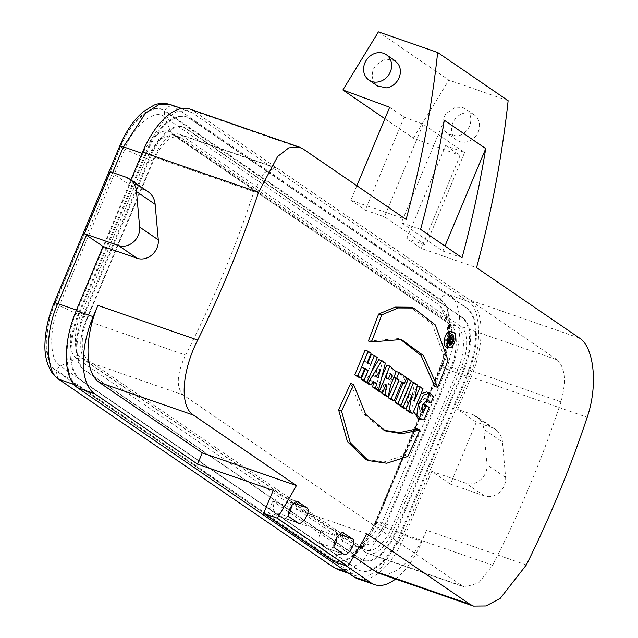 <?xml version="1.0" encoding="UTF-8"?>
<svg xmlns="http://www.w3.org/2000/svg" width="638" height="638" viewBox="0 0 638 638"><rect width="100%" height="100%" fill="white"/><g stroke="black" fill="none" stroke-linecap="round" stroke-linejoin="round"><path stroke-width="0.48" stroke-dasharray="3.19 2.39" d="M78.753 312.811A56.064 26.756 109.2 0 0 79.941 379.73L356.395 568.881A56.064 26.756 109.2 0 0 359.497 570.452A56.064 26.756 109.2 0 0 400.584 533.009L466.944 374.378A56.064 26.756 109.2 0 0 465.748 307.46L189.295 118.309A56.064 26.756 109.2 0 0 186.192 116.738A56.064 26.756 109.2 0 0 145.105 154.173L78.753 312.811L79.598 313.106L145.958 154.468A56.064 26.756 -70.8 0 1 187.046 117.033A56.064 26.756 -70.8 0 1 190.148 118.604L466.601 307.755A56.064 26.756 -70.8 0 1 467.798 374.673L401.438 533.304A56.064 26.756 -70.8 0 1 360.35 570.747A56.064 26.756 -70.8 0 1 357.248 569.176L80.795 380.025A56.064 26.756 -70.8 0 1 79.598 313.106M473.021 414.732L491.675 427.492L476.323 422.157L450.404 484.106L431.751 471.346L465.756 483.157A16.389 14.283 -55.6 0 0 486.961 464.719L483.819 429.23A20.48 17.848 -55.6 0 0 476.738 416.598A20.48 17.848 -55.6 0 0 473.021 414.732L457.669 409.397L471.211 377.01L587.191 417.292M450.404 484.106L484.409 495.917A16.389 14.283 -55.6 0 0 505.615 477.487L502.473 441.99L483.819 429.23M449.822 333.905L449.615 333.834C445.515 336.561 444.59 340.118 446.839 344.496C450.835 342.048 451.832 338.523 449.822 333.905L452.892 334.687M448.825 340.564C450.611 337.534 450.428 335.652 448.267 334.918L445.882 341.801L446.68 342.351L447.366 340.365L447.932 340.756L447.517 342.925L448.355 343.499L448.825 340.564L451.887 341.362M451.337 335.708L448.267 334.918M448.458 342.486L445.882 341.801M448.482 342.829L446.68 342.351M450.428 341.171L447.366 340.365M450.994 341.561L447.932 340.756M448.53 343.196L447.517 342.925M451.584 337.853L448.514 337.063L447.9 338.842L450.962 339.639M448.514 337.063C449.311 338.331 449.104 338.922 447.9 338.842L451.513 339.958M375.2 376.755L373.389 375.519L377.393 368.7L375.2 376.755L378.167 377.8M376.356 376.556L373.389 375.519M380.376 369.721L377.393 368.7M390.6 373.637L387.609 372.632L385.424 377.927L388.398 378.956M385.424 377.927L386.165 378.462L387.609 372.632M407.826 456.417L404.923 455.221L383.877 462L365.375 459.304M416.973 428.84L404.923 455.221M350.661 383.47L362.783 413.241L382.505 429.709L384.052 430.299M414.405 400.8L411.43 399.763L417.164 385.854L420.043 387.824L409.755 412.435M417.372 384.937L414.373 383.948L411.43 399.763M410.992 381.476L414.373 383.948M400.249 405.935L410.545 381.325M411.988 395.074L409.014 394.045L403.136 407.905M406.087 408.982L409.014 394.045M423.042 388.813L420.043 387.824M376.675 389.427L381.795 377.369M386.006 384.658L383.039 383.605L379.554 391.772M385.918 384.866L383.039 383.605M381.931 393.399L383.757 384.1M390.671 385.041L387.697 384.004L385.24 395.664M386.843 365.103C389.467 365.877 391.557 367.735 393.112 370.686C393.415 376.492 391.612 380.934 387.697 384.004M375.511 389.005L382.385 362.057L378.828 359.625M385.376 363.046L382.385 362.057M371.507 371.667L365.303 381.62M368.086 383.924L370.351 380.304L372.895 382.042M373.31 381.364L370.351 380.304M377.329 357.543L374.339 356.554L371.34 354.497M367.982 362.703L367.655 363.5L364.402 361.275L368.086 352.28L365.088 350.222M370.63 364.521L367.655 363.5M367.384 362.296L364.402 361.275M371.085 353.269L368.086 352.28M357.798 376.891L361.921 367.225L365.167 369.45M364.888 368.262L361.921 367.225M364.051 381.165L374.339 356.554M406.773 377.68L403.782 376.691L396.086 371.42L393.702 377.273L395.361 378.406M395.528 377.887L393.702 377.273M391.142 399.699L399.053 380.926L401.398 382.537L403.782 376.691M402.036 381.939L399.053 380.926M411.279 380.766L408.28 379.777L405.289 377.728L403.096 383.111M406.581 378.159L405.289 377.728M397.992 404.388L408.28 379.777M429.199 407.443L426.224 406.414L423.233 404.364M421.144 409.333L420.091 411.829L419.645 411.725L419.214 403.894L424.645 398.415L426.248 399.54M422.236 412.595L420.091 411.829M427.962 401.9L430.506 395.664L426.551 391.979M433.497 396.661L430.506 395.664M421.048 393.702L413.679 411.279M417.866 418.305L421.088 418.536L426.224 406.414M424.047 419.605L421.088 418.536M448.02 360.263L444.981 359.393L432.261 324.088L410.465 307.229M368.397 341.019L398.359 338.579L400.17 339.161M434.717 386.397L444.981 359.393M446.161 346.984C448.187 347.2 449.973 345.349 451.505 341.426C453.02 336.027 452.597 332.661 450.245 331.337M444.223 344.185L444.622 345.461M339.488 534.389L335.389 532.961A8.701 4.155 -70.8 0 1 336.904 537.276M334.049 546.192A8.701 4.155 -70.8 0 1 329.192 549.159A8.701 4.155 -70.8 0 1 328.714 548.919L320.42 543.249A8.701 4.155 -70.8 0 1 320.029 533.376A8.701 4.155 -70.8 0 1 326.616 527.044A8.701 4.155 -70.8 0 1 327.095 527.291L289.796 501.763A8.701 4.155 -70.8 0 1 291.311 506.078M335.389 532.961L343.675 538.631L334.057 561.631M273.216 490.423L281.51 496.093A8.701 4.155 -70.8 0 0 281.023 495.854A8.701 4.155 -70.8 0 0 274.436 502.186A8.701 4.155 -70.8 0 0 274.834 512.051L289.604 517.187M288.456 514.994A8.701 4.155 -70.8 0 1 283.599 517.968A8.701 4.155 -70.8 0 1 283.12 517.721L274.834 512.051M389.674 107.272L404.181 117.193L423.161 124.211L464.608 152.57L445.635 145.552L406.749 238.508L421.255 248.437L476.562 267.649M445.635 145.552L460.142 155.481L421.255 248.437M366.906 533.799L272.729 501.085L268.016 512.354L346.203 565.85M353.707 556.495L335.325 543.919M334.24 543.177L272.729 501.085M395.584 579.025A64.518 30.784 109.2 0 0 421.862 541.55L404.859 535.649A64.518 30.784 -70.8 0 1 357.575 578.722M526.35 564.941L426.567 530.29L421.862 541.55M426.567 530.29A64.518 30.784 -70.8 0 1 379.291 573.371M268.016 512.354L343.675 538.631M189.821 109.05A64.518 30.784 -70.8 0 1 193.386 110.86L469.839 300.012A64.518 30.784 -70.8 0 1 471.211 377.01M356.849 185.738L350.796 200.228L406.103 219.44M350.796 200.228L365.303 210.149L384.427 216.8L425.873 245.151L406.749 238.508M476.323 422.157L457.669 409.397M431.751 471.346L404.859 535.649M110.342 171.75L128.996 184.51L130.894 179.972M125.694 177.085L144.347 189.845L128.996 184.51M144.347 189.845A20.48 17.848 124.4 0 1 148.056 191.719M508.135 100.692L448.873 80.109L413.336 138.183L460.142 155.481M378.414 31.9L448.873 80.109M384.889 118.716L413.336 138.183M404.181 117.193L365.303 210.149M395.002 60.682L385.057 58.951L375.495 65.491L373.581 68.928C371.515 74.295 371.938 79.104 374.857 83.339L377.656 86.034M444.048 117.137L445.962 113.708L455.516 107.16L462.686 107.487L465.469 108.891L468.667 112.144C471.227 116.307 471.522 120.917 469.552 125.997C467.008 131.54 462.941 134.913 457.358 136.117L448.123 134.243L445.316 131.54C442.405 127.305 441.982 122.504 444.048 117.137M464.608 152.57L425.873 245.151M423.161 124.211L384.427 216.8M462.056 257.72L442.876 251.061L401.43 222.702L444.295 120.231M442.876 251.061L444.981 246.037M420.609 229.361L401.43 222.702M491.675 427.492A20.48 17.848 124.4 0 1 495.383 429.358A20.48 17.848 124.4 0 1 502.473 441.99M88.507 360.534L364.131 549.119L357.065 546.662L352.375 546.965L335.899 554.494L331.888 558.689C342.072 568.594 366.188 549.023 375.734 523.104L441.305 366.348C452.868 341.809 452.214 305.291 440.124 299.948L164.5 111.363C154.308 101.466 130.2 121.037 120.654 146.955L55.075 303.712C43.52 328.251 44.174 364.769 56.264 370.112L60.275 365.909L76.751 358.381L81.441 358.077L88.507 360.534A35.84 17.106 109.2 0 1 87.741 317.756L80.675 315.3C73.226 331.114 73.649 354.64 81.441 358.077L357.065 546.662L366.108 550.123A35.84 17.106 -70.8 0 1 364.131 549.119M375.734 523.104L375.543 522.315L382.074 522.857L392.378 526.19L457.948 369.434A35.84 17.106 109.2 0 0 457.191 326.648L181.567 138.071A35.84 17.106 109.2 0 0 179.581 137.066A35.84 17.106 109.2 0 0 153.311 160.999L87.741 317.756M392.378 526.19A35.84 17.106 -70.8 0 1 366.108 550.123M149.459 157.147L83.1 315.786A45.314 21.62 109.2 0 0 84.064 369.873L360.518 559.024A45.314 21.62 109.2 0 0 363.03 560.292A45.314 21.62 109.2 0 0 396.238 530.034L462.59 371.396A45.314 21.62 109.2 0 0 461.625 317.317L185.172 128.166A45.314 21.62 109.2 0 0 182.667 126.89A45.314 21.62 109.2 0 0 149.459 157.147L150.313 157.442A45.314 21.62 -70.8 0 1 183.521 127.185A45.314 21.62 -70.8 0 1 186.025 128.461L462.478 317.612A45.314 21.62 -70.8 0 1 463.443 371.691L397.083 530.33A45.314 21.62 -70.8 0 1 363.875 560.587A45.314 21.62 -70.8 0 1 361.371 559.319L84.918 370.168A45.314 21.62 -70.8 0 1 83.953 316.081L150.313 157.442M338.339 569.742L349.584 569.463L362.727 561.089L384.866 527.347L403.567 533.846L469.145 377.09C482.336 349.082 481.594 307.404 467.79 301.311L192.166 112.727L188.657 110.948L177.404 111.227L164.261 119.601L142.122 153.343L76.552 310.1C63.361 338.108 64.103 379.777 77.908 385.878L353.524 574.463L347.208 572.27M403.567 533.846L381.436 567.589L368.286 575.955L357.041 576.242L353.524 574.463M557.237 359.88C565.212 367.655 566.464 381.66 561.001 401.876L461.418 367.289A34.308 16.373 109.2 0 0 460.692 326.345L557.237 359.88L277.889 168.743L181.336 135.208A34.308 16.373 109.2 0 0 179.438 134.251A34.308 16.373 109.2 0 0 154.3 157.155L253.876 191.743A1004.611 875.511 124.4 0 1 185.554 355.071L85.978 320.483A34.308 16.373 109.2 0 0 86.704 361.427L366.06 552.564A34.308 16.373 109.2 0 0 367.959 553.529A34.308 16.373 109.2 0 0 393.096 530.617L492.68 565.204L478.652 582.941L464.544 587.064L462.614 586.099L183.258 394.962C175.928 387.41 176.694 374.115 185.554 355.071M561.001 401.876A1004.611 875.511 124.4 0 1 492.68 565.204M253.876 191.743L264.124 172.699L276.015 167.802L277.889 168.743M461.418 367.289L393.096 530.617M154.3 157.155L85.978 320.483M181.336 135.208L460.692 326.345M478.253 131.946A15.36 13.39 -55.6 0 0 474.178 114.84A15.36 13.39 -55.6 0 0 471.394 113.436A15.36 13.39 -55.6 0 0 453.522 121.483A15.36 13.39 -55.6 0 0 456.832 140.201A15.36 13.39 -55.6 0 0 478.253 131.946M80.795 380.025L79.941 379.73M145.958 154.468L145.105 154.173M190.148 118.604L189.295 118.309M466.601 307.755L465.748 307.46M467.798 374.673L466.944 374.378M401.438 533.304L400.584 533.009M357.248 569.176L356.395 568.881M484.409 495.917L465.756 483.157M454.567 342.223L451.505 341.426M343.108 532.85L327.095 527.291M293.895 503.191L289.796 501.763M297.515 501.651L281.51 496.093M579.559 338.116L469.839 300.012M193.386 110.86L303.106 148.965M283.12 517.721L297.89 522.857M328.714 548.919L343.483 554.047M320.42 543.249L335.197 548.377M505.615 477.487L486.961 464.719M57.898 378.725L56 370.742L331.624 559.327L333.522 567.31M54.134 302.819L54.796 303.521A56.327 26.876 109.2 0 0 56 370.742M120.654 146.955L124.777 149.109L59.206 305.873C48.751 328.06 49.341 361.076 60.275 365.909L335.899 554.494L351.873 553.688L364.338 546.359L352.375 546.965L76.751 358.381C68.561 354.768 68.114 330.029 75.946 313.41L55.075 303.712M164.5 111.363L164.421 116.929C155.217 107.981 133.406 125.678 124.777 149.109L141.524 156.645L75.946 313.41L80.675 315.3L146.246 158.543L153.311 160.999M77.908 385.878L74.008 384.523M112.663 172.555L86.497 235.119M119.713 146.062L120.375 146.764L54.796 303.521M440.124 299.948L440.045 305.514L446.847 321.129L171.223 132.544C164.325 125.838 147.984 139.092 141.524 156.645L146.246 158.543L158.742 139.499L172.515 134.61L179.581 137.066M169.947 104.449L173.464 106.227C169.7 105.398 166.797 106.897 164.763 110.733A56.327 26.876 109.2 0 0 120.375 146.764M441.305 366.348L441.121 365.558L447.645 366.1L450.883 366.978L385.312 523.734L372.815 542.779L359.042 547.667C357.99 548.369 359.76 547.938 364.338 546.359L382.074 522.857L447.645 366.1L453.06 345.581L451.489 327.501L448.825 323.546L173.201 134.961L171.223 132.544L164.421 116.929L440.045 305.514L446.241 314.024C450.659 326.919 448.793 344.121 440.643 365.646L441.121 365.558L448.347 338.164L446.241 314.024L451.489 327.501L446.847 321.129L448.825 323.546L174.501 135.615L181.567 138.071M467.79 301.311L449.088 294.812C462.893 300.913 463.635 342.582 450.436 370.59L441.584 366.539A56.327 26.876 109.2 0 0 440.387 299.318C442.421 295.482 445.324 293.982 449.088 294.812L173.464 106.227L192.166 112.727M440.387 299.318L164.763 110.733M457.948 369.434L450.883 366.978C458.331 351.163 457.917 327.637 450.125 324.2L457.191 326.648M441.584 366.539L376.013 523.296L384.866 527.347L450.436 370.59L469.145 377.09M440.643 365.646L375.072 522.402L375.543 522.315L441.121 365.558M376.013 523.296A56.327 26.876 -70.8 0 1 331.624 559.327M56.264 370.112L331.888 558.689M375.543 522.315L365.199 540.888L351.873 553.688C360.334 548.576 368.07 538.145 375.072 522.402M462.614 586.099L366.06 552.564M86.704 361.427L183.258 394.962M84.918 370.168L84.064 369.873M361.371 559.319L360.518 559.024M397.083 530.33L396.238 530.034M463.443 371.691L462.59 371.396M462.478 317.612L461.625 317.317M186.025 128.461L185.172 128.166M83.953 316.081L83.1 315.786M187.046 117.033L186.192 116.738M360.35 570.747L359.497 570.452M449.615 333.834L452.685 334.615M446.831 344.496L449.894 345.317M389.132 379.466L386.157 378.438M385.392 430.873L382.505 429.717M419.645 411.725L422.603 412.778M424.645 398.415L427.627 399.428M429.015 392.793L429.549 392.976M398.359 338.579L401.438 339.488M298.385 523.104L283.599 517.968M298.074 501.771L281.023 495.854M343.978 554.294L329.192 549.159M343.667 532.969L326.616 527.044M495.383 429.358L476.738 416.598M188.657 110.948L181.623 108.5M357.041 576.242L348.874 573.403M367.959 553.529L464.544 587.072M179.438 134.251L276.023 167.794M363.875 560.587L363.03 560.292M183.521 127.185L182.667 126.89M474.178 114.84L465.477 108.883M456.832 140.201L448.123 134.243"/><path stroke-width="0.96" d="M84.423 233.707L103.077 246.467L137.082 258.278A16.389 14.283 -55.6 0 0 158.288 239.84L155.146 204.343L136.492 191.583A20.48 17.848 -55.6 0 0 129.41 178.951A20.48 17.848 -55.6 0 0 125.694 177.085L110.342 171.75L84.423 233.707L118.429 245.518A16.389 14.283 -55.6 0 0 139.634 227.08L136.492 191.583M449.694 345.246L449.894 345.31C453.921 342.861 454.926 339.32 452.9 334.695L452.693 334.615C448.697 337.087 447.693 340.636 449.694 345.246M451.337 335.708A1027.651 895.592 124.4 0 1 448.937 342.614L449.734 343.156A1027.651 895.592 -55.6 0 0 450.428 341.171L450.994 341.561L450.58 343.738L451.417 344.313L451.887 341.362C453.666 338.339 453.482 336.449 451.337 335.708L450.691 335.548M448.937 342.614L448.458 342.486M449.734 343.156L448.482 342.829M450.994 341.561L450.356 341.394M450.58 343.738L448.53 343.196M451.417 344.313L448.355 343.499M450.962 339.639C452.175 339.751 452.382 339.161 451.584 337.853A1027.651 895.592 124.4 0 1 450.962 339.639L451.409 339.934M378.167 377.8L376.356 376.556L380.376 369.721L378.167 377.8M388.398 378.956L389.706 379.498L391.365 377.576L391.756 375.064L390.6 373.637A1027.651 895.592 124.4 0 1 388.398 378.956M419.916 429.948A1027.651 895.592 124.4 0 1 407.826 456.417L386.724 463.236L368.19 460.556L350.254 442.74L341.513 411.047L338.611 409.843L350.661 383.47L353.604 384.57L365.757 414.421L385.432 430.881L401.773 433.712L419.916 429.948L416.973 428.84L399.707 432.54L384.052 430.299M341.513 411.047A1027.651 895.592 -55.6 0 0 353.604 384.57M365.375 459.304L347.391 441.56L338.611 409.843M420.155 386.843L423.042 388.813A1027.651 895.592 124.4 0 1 412.714 413.512L408.878 410.888L411.988 395.074A1027.651 895.592 124.4 0 1 406.095 408.982L403.208 407.012A1027.651 895.592 -55.6 0 0 413.536 382.314L417.372 384.937L414.405 400.8A1027.651 895.592 -55.6 0 0 420.155 386.843L417.204 385.87M413.536 382.314L410.992 381.476M403.208 407.012L400.249 405.935L400.52 405.313M408.878 410.888L405.92 409.811L406.087 408.982L403.136 407.905L400.249 405.935M412.714 413.512L409.755 412.435L405.92 409.811M379.506 390.791A1027.651 895.592 -55.6 0 0 389.834 366.092L396.126 371.763L390.671 385.041L388.199 396.74L384.881 394.475L386.724 385.145L386.006 384.658A1027.651 895.592 124.4 0 1 382.505 392.849L376.675 389.427M381.795 377.369L386.843 365.103L389.834 366.092M382.505 392.849L379.554 391.772L376.548 389.714M386.724 385.145L385.918 384.866M384.881 394.475L381.931 393.399L382.066 392.689M388.199 396.74L385.24 395.664L381.931 393.399M381.827 360.614L368.078 382.975L371.045 385.001L373.31 381.364L376.683 383.669L375.503 388.056L378.47 390.081L385.376 363.046L381.827 360.614L378.828 359.625L371.507 371.667M378.47 390.081L375.511 389.005L372.544 386.979L373.716 382.609L372.895 382.042M365.303 381.62L368.086 383.924L371.045 385.001M368.078 382.975L365.119 381.899M376.683 383.669L373.716 382.609M375.503 388.056L372.544 386.979M374.331 355.486A1027.651 895.592 124.4 0 1 370.63 364.521L367.384 362.296A1027.651 895.592 -55.6 0 0 371.085 353.269L368.086 351.211A1027.651 895.592 124.4 0 1 357.759 375.91L360.757 377.967A1027.651 895.592 -55.6 0 0 364.888 368.262L368.142 370.487A1027.651 895.592 124.4 0 1 364.003 380.184L367.002 382.242A1027.651 895.592 -55.6 0 0 377.329 357.543L374.331 355.486L371.34 354.497L367.982 362.703M368.086 351.211L365.088 350.222L354.8 374.833L357.798 376.891L360.757 377.967M357.759 375.91L354.8 374.833M364.569 369.035L365.167 369.45L361.052 379.108L364.051 381.165L367.002 382.242M368.142 370.487L365.167 369.45M364.003 380.184L361.052 379.108M399.077 372.409A1027.651 895.592 124.4 0 1 396.684 378.278L399.037 379.889A1027.651 895.592 124.4 0 1 391.102 398.726L394.101 400.776A1027.651 895.592 -55.6 0 0 402.036 381.939L404.38 383.55A1027.651 895.592 -55.6 0 0 406.773 377.68L399.077 372.409L396.062 371.491M396.684 378.278L395.528 377.887M395.361 378.406L396.054 378.876L388.143 397.649L391.142 399.699L394.101 400.776M399.037 379.889L396.054 378.876M391.102 398.726L388.143 397.649M404.38 383.55L401.741 382.648M408.288 378.725A1027.651 895.592 124.4 0 1 397.96 403.415L400.951 405.465A1027.651 895.592 -55.6 0 0 411.279 380.766L406.581 378.159M403.096 383.111L395.002 402.347L397.992 404.388L400.951 405.465M397.96 403.415L395.002 402.347M426.208 405.393A1027.651 895.592 124.4 0 1 423.058 412.89L422.643 412.786L422.173 404.907L427.62 399.452L430.945 402.913A1027.651 895.592 -55.6 0 0 433.497 396.661L429.557 392.92L423.544 395.193L418.257 404.476L416.901 414.74L420.809 419.381L424.047 419.605A1027.651 895.592 -55.6 0 0 429.199 407.443L426.208 405.393L423.233 404.364L421.144 409.333M423.058 412.89L422.236 412.595M426.248 399.54L427.962 401.9L430.945 402.913M429.549 392.976L426.551 391.979L421.048 393.702M413.679 411.279L417.866 418.305L420.817 419.373M413.576 308.026L410.465 307.229L395.201 307.101L378.669 314.024L368.397 341.019L371.404 341.976L401.438 339.512L423.504 355.621L437.724 387.354L434.717 386.397L421.064 355.486L400.17 339.161M437.724 387.354A1027.651 895.592 -55.6 0 0 448.02 360.263L435.339 324.949L413.56 308.05L398.248 307.963L381.707 314.885L378.669 314.024M381.707 314.885A1027.651 895.592 124.4 0 1 371.404 341.976M453.323 332.111C451.321 331.927 449.567 333.794 448.051 337.709C446.512 343.077 446.895 346.442 449.216 347.806C451.249 348.021 453.036 346.163 454.559 342.231C456.09 336.824 455.676 333.451 453.323 332.111L450.245 331.337C446.098 332.534 444.088 336.816 444.223 344.185M444.622 345.461L446.161 346.984L449.216 347.806M343.667 532.969L344.153 533.216C339.879 529.7 330.428 545.681 335.197 548.377L343.978 554.294M343.483 554.047C347.822 557.588 357.272 541.606 352.439 538.887L339.488 534.389M343.108 532.85L352.439 538.887M437.668 52.483A1024.07 892.474 -55.6 0 1 406.103 219.44L303.106 148.965L299.605 147.179L288.823 147.841L277.594 156.533L258.518 192.413A1024.07 892.474 124.4 0 1 197.676 340.062C182.069 370.79 179.071 406.079 193.45 415.115L296.439 485.59L202.262 452.876L99.273 382.409A64.518 30.784 -70.8 0 1 97.893 305.403L93.18 316.671A64.518 30.784 109.2 0 0 94.56 393.67L197.557 464.145L273.216 490.423L263.598 513.423L277.283 518.176L347.742 566.385A1024.07 892.474 -55.6 0 0 366.906 533.799L469.895 604.266L473.54 606.084L485.989 605.956L500.232 598.364L526.35 564.941A1024.07 892.474 124.4 0 0 587.191 417.292C598.324 384.969 593.818 347.016 579.559 338.116L476.562 267.649A1024.07 892.474 -55.6 0 0 508.135 100.692L437.668 52.483L378.414 31.9L342.877 89.974L384.889 118.716M277.283 518.176A1024.07 892.474 -55.6 0 0 296.439 485.59M462.056 257.72A1024.07 892.474 -55.6 0 0 485.741 148.59L444.295 120.231A1024.07 892.474 -55.6 0 1 420.609 229.361L462.056 257.72M298.074 501.771L298.56 502.018C294.293 498.509 284.843 514.491 289.604 517.187L298.385 523.104M297.89 522.857C302.229 526.398 311.687 510.416 306.854 507.689L293.895 503.191M297.515 501.651L306.854 507.689M336.904 537.276A8.701 4.155 -70.8 0 1 334.049 546.192M263.598 513.423L334.057 561.631L347.742 566.385M291.311 506.078A8.701 4.155 -70.8 0 1 288.456 514.994M473.532 606.1L379.291 573.371A64.518 30.784 -70.8 0 1 375.718 571.56L353.707 556.495M335.325 543.919L334.24 543.177M346.203 565.85L371.013 582.821A64.518 30.784 109.2 0 0 374.578 584.631A64.518 30.784 109.2 0 0 395.584 579.025M94.56 393.67L77.557 387.768L354.01 576.919L371.013 582.821M374.578 584.631L357.575 578.722A64.518 30.784 -70.8 0 1 354.01 576.919M77.557 387.768A64.518 30.784 -70.8 0 1 76.177 310.762L93.18 316.671M103.077 246.467L76.177 310.762M258.518 192.413L142.537 152.131L130.894 179.972M142.537 152.131A64.518 30.784 -70.8 0 1 189.821 109.05L299.429 147.123M129.41 178.951L148.056 191.719A20.48 17.848 124.4 0 1 155.146 204.343M202.262 452.876L197.557 464.145M342.877 89.974L389.674 107.272L356.849 185.738M368.955 80.077L377.656 86.034L386.899 87.908C392.482 86.704 396.541 83.331 399.085 77.788C401.055 72.716 400.76 68.099 398.2 63.944L395.002 60.682L386.301 54.724A15.36 13.39 124.4 0 1 390.376 71.831A15.36 13.39 124.4 0 1 368.955 80.077A15.36 13.39 124.4 0 1 364.872 62.971A15.36 13.39 124.4 0 1 386.301 54.724M444.981 246.037L485.741 148.59M118.429 245.518L137.082 258.278M452.892 334.687L452.478 334.583M375.718 571.56L469.895 604.266M97.893 305.403L197.676 340.062M193.45 415.115L99.273 382.409M139.634 227.08L158.288 239.84M74.008 384.523L59.198 379.379C45.402 373.286 44.652 331.608 57.851 303.6C54.445 302.484 53.425 302.452 54.796 303.521M347.208 572.27L334.822 567.964L338.339 569.742L333.522 567.31L57.898 378.725L52.667 373.732C46.821 364.968 44.277 354.561 45.027 342.502C45.561 329.439 48.6 316.209 54.134 302.819L119.713 146.062C125.965 131.245 133.852 119.777 143.367 111.642L153.91 105.198C155.114 104.76 160.84 101.905 169.947 104.449L158.702 104.736L145.56 113.101L123.421 146.844L112.663 172.555M86.497 235.119L57.851 303.6L76.472 310.068M142.122 153.343L123.421 146.844C120.016 145.719 119.003 145.695 120.375 146.764M368.182 460.564L365.335 459.288M181.623 108.5L169.947 104.449M333.522 567.31L57.898 378.725M348.874 573.403L338.339 569.742"/></g></svg>
